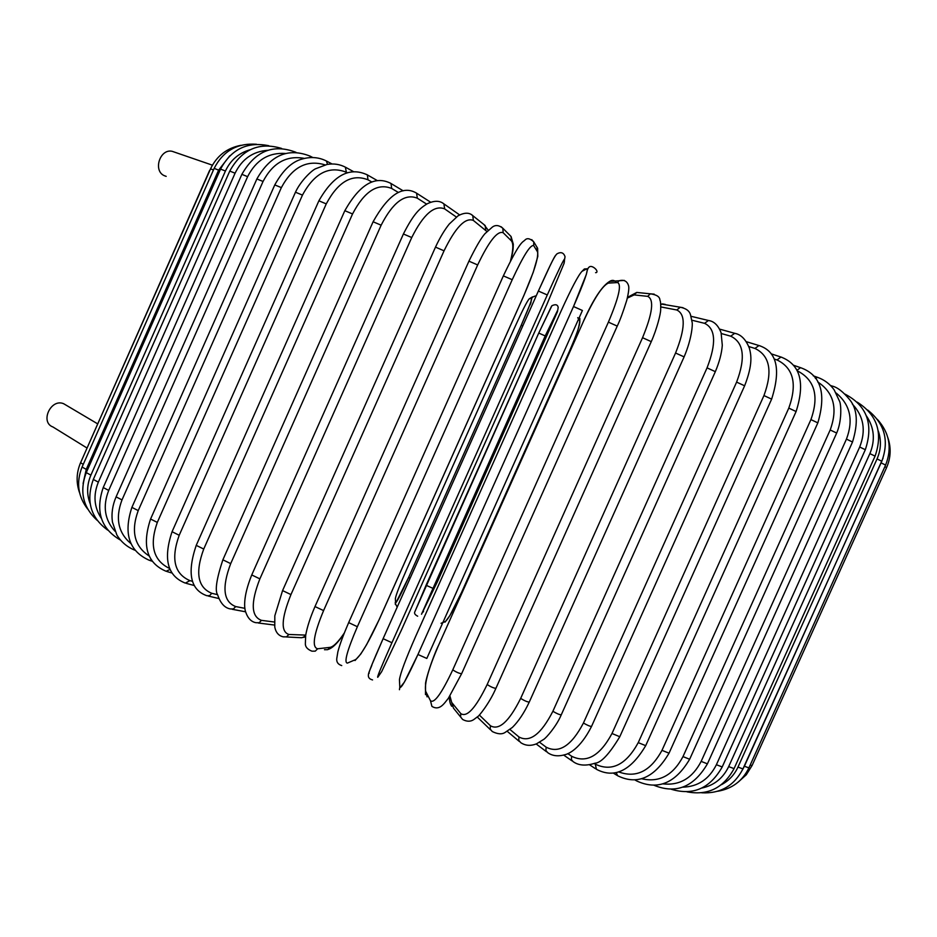 <?xml version="1.0" encoding="UTF-8"?>
<svg xmlns="http://www.w3.org/2000/svg" width="937" height="937" viewBox="0 0 937 937"><rect width="100%" height="100%" fill="white"/><g stroke="black" fill="none" stroke-linecap="round" stroke-linejoin="round"><path stroke-width="1.41" d="M86.86 447.921L52.952 426.979C39.741 422.318 50.785 398.19 63.622 403.706L66.386 405.323M166.177 176.367L164.35 175.699C152.813 170.85 159.876 148.538 172.092 151.29L175.02 152.298M801.287 367.925L800.526 367.667L796.93 370.326M810.927 419.6L817.837 422.868L669.041 753.184L661.979 750.35L810.927 419.6C819.289 395.964 814.698 379.684 797.164 370.759M618.771 771.936C636.246 778.331 650.641 771.139 661.979 750.35M669.041 753.184C654.377 777.874 637.23 785.393 617.612 775.719L616.218 772.592M641.646 778.741C659.156 782.828 672.942 775.449 682.991 756.604L830.182 429.966L836.682 433.046C842.047 420.725 841.145 404.362 839.575 401.294L834.153 389.839C829.866 383.936 824.337 379.778 817.568 377.353L815.401 378.361M818.165 377.564L813.257 375.807M830.182 429.966C837.971 408.555 833.836 392.568 817.79 382.015M836.682 433.046L689.655 759.251L682.991 756.604M689.655 759.251C675.272 783.461 657.54 790.664 636.469 780.849L635.473 779.853M662.927 783.882C679.7 785.686 692.443 778.19 701.157 761.394L846.451 439.113L852.518 442.018C858.28 423.301 857.425 409.293 849.953 400.017C843.323 391.842 837.338 387.18 831.986 386.021L831.166 386.185M832.443 386.196L830.463 385.458M846.451 439.113C853.642 420.022 850.21 404.655 836.167 393.036M852.518 442.018L707.412 763.831L701.157 761.394M682.862 787.162C697.948 786.682 709.122 779.197 716.395 764.721L859.697 447.008L865.319 449.725C873.764 424.168 866.983 405.639 844.987 394.114M859.697 447.008C866.175 430.481 863.727 416.169 852.354 404.081M865.319 449.725L722.216 766.946L716.395 764.721M869.887 453.613L875.064 456.143L734.058 768.621L728.67 766.607L869.887 453.613C875.416 440.167 874.268 427.612 866.456 415.958M702 788.017C714.158 785.382 723.036 778.249 728.67 766.607M877.055 458.919L881.799 461.25L742.936 768.914L737.981 767.087L877.055 458.919C881.073 449.643 881.483 440.308 878.274 430.891M721.478 784.679C728.881 780.72 734.385 774.852 737.981 767.087M881.284 462.937L885.606 465.08L748.909 767.871L744.388 766.243L883.041 458.205M742.479 769.909L744.388 766.243M884.879 466.673L886.566 467.645C890.829 457.818 891.274 447.863 887.889 437.743M886.566 467.645L752.06 765.564L750.162 765.096M441.046 623.304L445.473 621.418C448.589 618.725 453.976 609.003 461.636 592.254L569.216 351.75C576.606 334.802 580.144 324.589 579.804 321.063L577.731 317.666M461.66 592.207L569.216 351.738C576.337 336.898 579.874 325.771 579.839 318.369L579.804 321.063M461.672 592.219L449.912 615.539L445.04 622.133M441.362 623.234L445.473 621.418M557.878 309.796L545.217 335.926L421.509 614.25L437.649 581.221L557.609 311.377M415.091 611.17L538.74 333.08L551.53 306.223M538.74 333.08L551.905 305.731C555.547 304.01 557.644 304.572 558.194 307.418L557.902 309.069M426.077 585.227L538.752 333.068L545.217 335.926M417.679 616.195C414.798 614.754 413.92 613.149 415.032 611.381L426.077 585.25L432.496 588.143M422.856 612.306L423.571 611.275M514.589 327.704L407.466 567.611M407.454 567.635C400.052 584.442 396.023 594.749 395.367 598.567L395.566 602.55C396.433 603.077 400.79 594.702 408.637 577.403L521.218 325.303C528.937 307.746 532.462 298.481 531.771 297.533L529.182 298.88C527.051 301.316 522.178 310.908 514.6 327.681M529.182 298.88L532.521 296.853M536.257 295.764C528.163 297.779 533.258 300.566 529.452 305.72L521.218 325.303L522.823 325.853M521.218 325.303L408.637 577.403L410.066 578.328M395.566 602.55L395.285 604.318M395.367 598.567L395.519 601.624M212.242 165.451L209.794 170.546M240.996 145.294C226.906 148.023 216.752 155.882 210.532 168.871L213.472 169.948M83.252 464.342L80.57 462.714M256.48 144.251C237.225 142.928 223.111 150.974 214.163 168.367L218.626 170.136L86.263 469.355L82.058 467.048M229.811 155.776L218.626 170.136M86.263 469.355L83.1 483.504M220.546 169.105L225.43 171.026L90.889 475.118L86.274 472.623M249.945 149.791C238.724 153.047 230.549 160.133 225.43 171.026M90.889 475.118C86.848 484.652 86.579 494.127 90.093 503.532M229.764 171.073L235.082 173.193L98.35 482.133L93.313 479.451M267.677 150.307C252.885 151.443 242.027 159.067 235.082 173.193M98.35 482.133C93.068 495.181 94.051 507.245 101.325 518.313M296.045 152.356L296.022 152.333C273.299 143.584 255.262 150.916 241.887 174.329L247.614 176.66L108.704 490.414L103.234 487.545M285.504 153.469C268.696 152.356 256.07 160.086 247.614 176.66M108.704 490.414C102.543 506.273 104.651 519.883 115.017 531.244M256.879 178.967L263.051 181.462L121.997 499.913L116.094 496.856M304.49 158.412C286.663 155.12 272.854 162.804 263.051 181.462M310.803 157.545L309.796 155.975M121.997 499.913C115.134 518.22 118.121 532.79 130.957 543.624M274.764 184.917L281.358 187.611L138.219 510.606L131.894 507.374M325.045 164.877C307.008 159.442 292.438 167.02 281.358 187.611M327.552 164.362L326.369 160.977M138.219 510.606C130.735 531.197 134.389 546.318 149.159 555.981M151.419 560.08L149.323 560.303C129.107 551.261 123.286 533.633 131.871 507.432L274.787 184.882C282.951 170.112 292.192 161.469 302.499 158.939C311.189 156.526 319.306 157.287 326.861 161.234L332.003 163.963M295.471 192.214L302.464 195.095L157.311 522.413L150.576 519.016M347.369 172.783L346.374 172.244C329.016 165.521 314.375 173.134 302.464 195.095M346.374 172.244L345.366 167.161M157.311 522.413C149.229 545.24 153.34 560.607 169.632 568.501M170.042 569.438L166.107 571.277C146.945 563.16 141.768 545.756 150.552 519.075L295.483 192.179C300.859 180.49 312.033 170.241 315.605 168.754L327.072 164.444C333.9 163.296 340.19 164.315 345.964 167.477L353.577 171.67M371.825 181.989L367.972 179.799L367.386 174.914C349.653 166.505 333.49 175.125 318.885 200.799L326.252 203.891L179.201 535.273L172.08 531.712M367.972 179.799C352.066 173.568 338.163 181.602 326.252 203.891M377.377 180.63L366.683 174.505M179.201 535.273C170.768 558.78 174.352 573.912 189.953 580.647L192.425 581.315M189.953 580.647L185.327 583.107C167.43 576.056 163.015 558.944 172.045 531.771L318.885 200.799M398.342 192.448L391.689 188.466L390.987 183.488C375.163 175.207 359.773 184.273 344.828 210.684L352.546 213.952L203.727 549.047L196.231 545.357M391.689 188.466C377.459 182.832 364.411 191.335 352.546 213.952M403.168 190.82L390.143 182.984M203.727 549.047C195.025 572.73 197.707 587.476 211.774 593.297L217.595 594.667M211.774 593.297L209.583 595.686L206.831 595.709C190.422 589.853 186.873 573.093 196.208 545.416L344.828 210.684M426.628 204.114L417.328 198.187L416.578 193.174C402.887 184.94 388.398 194.463 373.102 221.764L381.136 225.196L230.701 563.629L222.877 559.811M417.328 198.187C404.983 193.256 392.919 202.263 381.136 225.196M430.692 202.24L415.571 192.542M230.701 563.629C221.706 587.44 223.369 601.753 235.691 606.567L244.955 608.347M235.691 606.567L233.418 608.956L230.479 608.956C224.763 608.019 220.488 603.323 217.642 594.854C214.772 590.72 216.506 579.066 222.842 559.881L373.102 221.764M403.402 233.992L411.741 237.529L259.877 578.867L251.748 574.943M456.342 217.021L444.642 208.881C434.37 204.758 423.395 214.304 411.741 237.529M444.642 208.881L443.915 203.903L442.721 203.083M259.877 578.867C250.566 602.76 251.104 616.593 261.482 620.353L274.342 622.016M261.482 620.353L259.151 622.73L256.047 622.718C251.303 621.887 247.848 618.326 245.693 612.025C244.569 609.214 242.39 598.005 251.713 575.025L403.425 233.945C414.213 212.582 420.303 208.119 427.131 203.833C434.159 200.436 439.758 200.459 443.915 203.903L459.61 214.901M486.9 231.474L473.361 220.429L472.763 215.604C469.25 212.359 464.354 212.43 458.064 215.803L449.291 224.002C444.466 230.022 439.863 237.729 435.494 247.11L444.044 250.823L290.95 594.585L282.576 590.591M473.361 220.429C465.314 217.197 455.546 227.328 444.044 250.823M485.776 230.268L485.19 225.548L471.334 214.514M290.95 594.585C281.323 618.525 280.643 631.819 288.901 634.466L305.708 635.099M488.189 230.186L483.984 224.575M305.345 635.099L303.834 636.973L301.655 637.746L286.277 636.949M288.901 634.466L286.523 636.855L283.29 636.844C278.722 635.836 275.888 632.592 274.775 627.099L274.822 615.773L282.541 590.661L435.494 247.11M468.922 261.165L477.671 264.937L323.581 610.596L314.996 606.555M510.501 260.99C513.265 250.202 513.558 243.491 511.379 240.856L503.169 232.727C497.488 230.467 488.985 241.207 477.671 264.937M503.169 232.727L502.829 228.253L501.108 226.742M323.581 610.596C313.637 634.548 311.658 647.268 317.643 648.779L330.058 647.362C333.525 646.706 338.234 641.974 344.184 633.189M511.379 240.856L511.052 236.487L509.845 235.292M330.058 647.362L327.716 649.681L324.471 649.716M317.643 648.779L315.254 651.156L311.939 651.18C307.348 649.364 305.157 646.753 305.368 643.344L305.696 635.239C307.137 627.122 310.229 617.588 314.961 606.626L468.945 261.13C475.773 247.169 481.114 238.01 484.991 233.641L492.557 226.918C495.708 224.739 499.128 225.196 502.829 228.253L511.052 236.487L513.3 244.17C512.996 249.137 513.593 248.879 510.817 260.369M503.38 275.9L512.223 279.706L357.372 626.712L348.705 622.625M357.372 626.712C347.123 650.629 343.797 662.752 347.393 663.103L355.58 659.613C360.932 655.467 368.803 642.103 379.204 619.498L524.17 294.792C534.09 271.894 538.552 257.605 537.569 251.936L533.715 245.635C530.494 244.405 523.326 255.766 512.223 279.706M533.715 245.635L533.774 241.898L531.736 239.638M537.569 251.936L536.948 247.169M341.724 665.586C338.011 664.403 336.36 662.049 336.77 658.535L337.859 651.859C339.604 645.019 343.188 635.309 348.611 622.73L503.38 275.818C520.281 240.305 522.483 242.578 524.989 240.024C527.121 237.787 530.049 238.42 533.774 241.898L537.627 248.293L537.803 256.422L533.212 272.339L524.146 294.862M538.365 291.044L547.29 294.956L391.935 642.723L383.104 638.683L538.365 291.044M391.935 642.723C381.371 666.57 376.651 678.083 377.787 677.264L381.628 671.735L401.54 629.805L546.798 304.654L564.051 263.402L564.648 258.999C563.933 258.858 558.147 270.84 547.29 294.956M564.648 258.999L565.046 256.738C563.723 252.674 561.087 251.666 557.128 253.74C555.723 254.747 553.252 258.987 549.726 266.459L538.388 291.009C548.906 267.619 554.751 255.637 555.899 255.063M369.166 673.293C367.913 674.054 372.551 662.529 383.092 638.718L538.388 291.009M564.051 263.402L564.449 261.189M381.628 671.735L380.656 673.129M573.514 306.528L582.416 310.487L426.815 658.442L417.949 654.494L573.514 306.528C584.114 282.283 588.577 269.704 586.878 268.79L582.029 271.308C578.434 274.986 571.453 288.209 561.111 310.979L415.735 636.223C405.709 659.039 400.275 673.562 399.443 679.805L399.818 687.243C401.059 689.14 407.103 678.224 417.949 654.483L573.514 306.516L586.339 274.389C587.101 270.207 588.026 267.783 589.127 267.115C591.821 264.304 599.235 271.203 596.307 272.597L595.592 272.655M587.722 268.767L584.395 268.954L582.029 271.308M399.654 683.975L399.443 679.805M399.431 689.714L399.818 687.243M608.394 322.141L617.237 326.099C619.978 320.431 623.152 311.834 626.771 300.262C628.657 292.531 629.242 287.636 628.504 285.562C627.064 281.03 623.878 279.437 618.947 280.807L617.6 282.564L608.336 283.103C602.409 285.738 594.175 298.376 583.61 321.04L438.2 646.143C428.385 669.041 424.215 684.115 425.703 691.377L430.481 700.747C434.229 703.734 441.655 693.427 452.782 669.838L608.394 322.141C618.725 297.79 621.793 284.602 617.6 282.564M624.323 280.409L609.647 281.393L608.336 283.103M461.578 673.644L461.613 673.726C459.083 673.422 456.132 672.122 452.782 669.838M616.487 282.623C614.59 280.128 612.306 279.706 609.647 281.393C602.069 285.996 593.367 299.219 583.552 321.051L583.61 321.04M583.564 321.133L438.2 646.143M438.282 645.98L438.176 646.073C431.91 659.437 426.206 678.236 425.562 683.108L425.492 694.586M427.096 696.87L425.703 691.377M617.237 326.099L461.613 673.726L448.378 698.276C444.361 703.125 439.758 711.253 431.91 706.369L430.481 700.747M642.548 337.707L651.274 341.642L495.896 688.344C493.647 688.121 490.742 686.856 487.158 684.537L642.548 337.707C652.597 313.286 654.319 299.512 647.69 296.35L634.126 294.909L627.31 298.13M654.202 294.148L650.348 293.82L647.69 296.35M449.924 695.945L451.681 702.434L460.805 713.631C467.001 717.648 475.785 707.95 487.158 684.537M640.603 292.836L636.727 292.438L634.126 294.909M460.594 716.957L453.461 708.126L451.681 702.434M495.86 688.426C489.032 704.237 477.858 717.309 477.858 716.5L473.747 719.593C470.526 721.783 466.825 721.736 462.62 719.464L460.594 716.934L460.805 713.631M675.565 353.015L684.104 356.88L529.253 702.094C527.273 701.965 524.415 700.735 520.667 698.405L675.565 353.015C685.334 328.582 685.732 314.246 676.795 309.995L660.819 306.926M683.026 307.711L680.25 307.231L676.795 309.995M479.346 715.048L490.426 725.753C498.988 730.743 509.06 721.619 520.667 698.405M665.282 304.42L662.494 303.904L660.749 304.619M490.508 729.818L477.32 717.086M529.206 702.188C524.099 712.998 518.477 721.42 512.363 727.44L505.102 732.429C502.021 734.514 497.746 734.221 492.276 731.539L490.203 729.103L490.426 725.753M509.962 729.478L518.981 736.986C529.792 742.83 541.094 734.268 552.889 711.277L707.048 367.866L715.341 371.661C719.393 362.033 721.701 353.261 722.298 345.273L721.103 332.776C718.246 325.338 714.017 321.239 708.431 320.489L704.565 323.324L691.904 320.22M710.492 320.969L691.037 316.296M707.048 367.866C716.512 343.469 715.692 328.618 704.565 323.324M715.341 371.661L561.251 714.837C559.53 714.779 556.742 713.596 552.889 711.277M561.216 714.919C556.484 726.198 546.259 737.876 543.718 739.387L536.573 743.791C530.717 746.157 525.446 745.77 520.749 742.654L518.735 740.324L518.981 736.986M736.611 382.109L744.622 385.798L591.54 726.409C590.041 726.421 587.347 725.297 583.435 723.024L736.611 382.109C745.793 357.782 743.826 342.473 730.708 336.184L721.326 333.537M736.306 333.748L734.725 333.314L730.708 336.184M539.595 742.268L546.166 747.187C559.061 753.805 571.488 745.747 583.435 723.024M591.505 726.503C580.167 748.921 568.595 753.828 565.292 754.613C558.311 756.663 552.479 756.03 547.782 752.704L545.873 750.49L546.166 747.187M567.81 753.606L571.675 756.276C586.48 763.538 599.914 755.948 611.99 733.495L763.948 395.566L771.631 399.127C781.118 369.201 776.902 351.34 758.97 345.542L754.941 348.435L748.827 346.549M760.2 345.917L746.461 341.724M763.948 395.566C772.861 371.357 769.863 355.638 754.941 348.435M771.631 399.127L619.779 736.728L611.99 733.495M619.744 736.81C609.296 754.086 601.039 762.894 594.995 763.222C585.859 766.126 578.562 765.588 573.093 761.605L571.324 759.52L571.675 756.276M788.79 408.11L796.099 411.53L645.698 745.665L638.249 742.631L788.79 408.11C797.434 384.041 793.522 367.995 777.031 359.949L774.185 359.012M781.926 357.348L780.954 357.032L777.031 359.949M594.257 763.503L595.276 764.17C611.779 771.971 626.103 764.791 638.249 742.631M645.698 745.665C630.73 770.87 614.321 778.741 596.436 769.3L595.276 764.17M793.428 365.219L800.526 367.667C820.765 374.8 826.551 393.189 817.86 422.81M616.909 775.286L613.325 773.072M635.895 780.509L634.876 779.9M654.085 785.3C676.022 794.225 693.79 787.068 707.412 763.831M671.314 789.27C693.099 795.829 710.07 788.392 722.216 766.946M875.088 456.096C883.146 432.8 877.184 414.81 857.214 402.137M686.938 791.824C707.763 795.782 723.469 788.052 734.058 768.621M881.822 461.215C889.377 440.542 884.645 423.477 867.65 410.019M701.743 792.807C720.424 793.768 734.163 785.803 742.936 768.914M885.617 465.045C892.27 448.109 889.518 432.871 877.348 419.343M717.625 791.273C732.031 788.849 742.467 781.048 748.909 767.871M738.215 782.09L746.274 774.794L752.06 765.564M408.637 577.403L396.035 602.561C394.629 601.788 395.027 603.299 397.206 607.117M212.406 165.17L172.092 151.29M97.542 423.782L63.693 403.73M209.56 170.511L80.114 463.792M210.532 168.871L80.559 462.761C76.33 472.728 76.014 482.789 79.622 492.932M214.163 168.367L82.046 467.083C76.049 482.461 77.935 496.458 87.691 509.072M97.026 520.211C82.889 507.186 79.294 491.328 86.251 472.67L220.558 169.082C231.275 149.159 247.356 141.37 268.802 145.715M107.72 530.108C90.549 517.681 85.736 500.815 93.29 479.498L229.776 171.049C241.91 149.252 259.186 141.721 281.639 148.444M241.887 174.329L103.211 487.591C95.211 511.18 100.903 528.644 120.287 539.981M135.033 550.265C127.28 547.161 121.213 542.066 116.856 534.98L112.452 522.108C111.269 513.71 112.475 505.312 116.071 496.915L256.89 178.932C270.547 155.027 288.315 147.449 310.182 156.174L312.794 157.521M150.014 560.525L152.216 561.228M166.973 571.535L171.998 573.022M186.404 583.4L194.252 585.52M208.201 596.026L218.848 598.52M232.212 609.284L245.635 611.814M258.284 623L274.482 625.049M305.462 636.937L302.803 637.511M343.949 633.763C337.87 642.794 332.694 647.971 328.407 649.318M379.274 619.416L524.17 294.862M379.239 619.486L366.636 644.609L360.804 653.991L355.041 660.526M372.551 679.934C364.13 677.697 370.677 670.119 372.165 664.11L383.092 638.741M399.724 688.039L404.362 682.159L417.949 654.494M651.297 341.583C657.071 328.465 660.562 314.118 660.655 310.065C660.878 304.689 660.62 301.374 659.917 300.109C659.859 296.806 656.673 294.71 650.348 293.82L636.727 292.438L627.497 297.357M449.409 696.73C449.338 700.782 450.111 703.956 451.704 706.264M684.127 356.833C692.092 338.257 692.736 323.499 692.127 322.316L690.51 314.867C689.503 310.932 686.083 308.39 680.25 307.231L660.69 303.928M519.262 741.401L507.233 731.328M744.646 385.751C753.149 363.907 751.041 354.736 749.401 348.271C745.887 339.452 740.991 334.462 734.725 333.314L719.698 329.145M546.54 751.767L536.163 743.955M572.05 760.891L563.711 755.093M796.122 411.472C805.316 382.495 800.257 364.352 780.954 357.032L771.116 353.811M595.581 768.738L589.525 764.803"/></g></svg>
